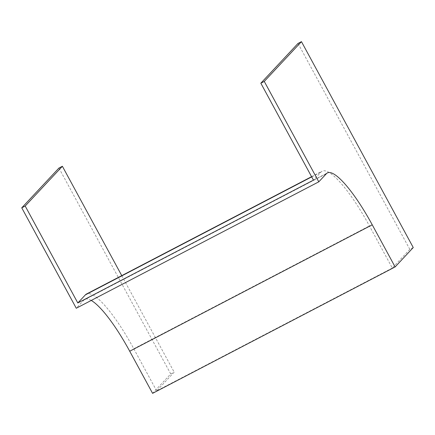 <?xml version="1.0" encoding="UTF-8"?>
<svg xmlns="http://www.w3.org/2000/svg" width="435" height="435" viewBox="0 0 435 435"><rect width="100%" height="100%" fill="white"/><g stroke="black" fill="none" stroke-linecap="round" stroke-linejoin="round"><path stroke-width="0.33" stroke-dasharray="2.17 1.63" d="M298.019 43.44L409.808 249.337L413.25 247.542M409.808 249.337L392.305 268.058L369.429 225.928A76.266 16.72 62.5 0 0 322.101 171.205A76.266 16.72 62.5 0 0 321.068 172.004L313.456 180.139M58.937 168.062L170.732 373.953L152.593 393.349M170.732 373.953L174.169 372.164L156.66 390.886L392.305 268.058M121.762 275.638L174.169 372.164M91.23 300.444A72.292 15.85 62.5 0 0 84.863 299.351A72.292 15.85 62.5 0 0 83.879 300.106L76.272 308.246M156.66 390.886L133.79 348.756A76.266 16.72 62.5 0 0 86.462 294.033M83.879 300.106L326.397 173.695M133.79 348.756L369.429 225.928M311.694 176.887L321.068 172.004M84.863 299.351L327.381 172.94M311.585 176.692L322.101 171.205"/><path stroke-width="0.65" d="M311.585 176.692L86.462 294.033A76.266 16.72 62.5 0 0 85.429 294.832L77.816 302.967L313.456 180.139L260.831 83.21L298.019 43.44L301.46 41.651L413.25 247.542L395.116 266.938L372.24 224.808A72.292 15.85 62.5 0 0 327.381 172.94A72.292 15.85 62.5 0 0 326.397 173.695L318.79 181.83L264.268 81.421L301.46 41.651M260.831 83.21L264.268 81.421M91.23 300.444A72.292 15.85 62.5 0 1 129.717 351.224L152.593 393.349L395.116 266.938M77.816 302.967L25.192 206.038L62.379 166.268L121.762 275.638M318.79 181.83L76.272 308.246L21.75 207.832L25.192 206.038M21.75 207.832L58.937 168.062L62.379 166.268M129.717 351.224L372.24 224.808M85.429 294.832L311.694 176.887"/></g></svg>
